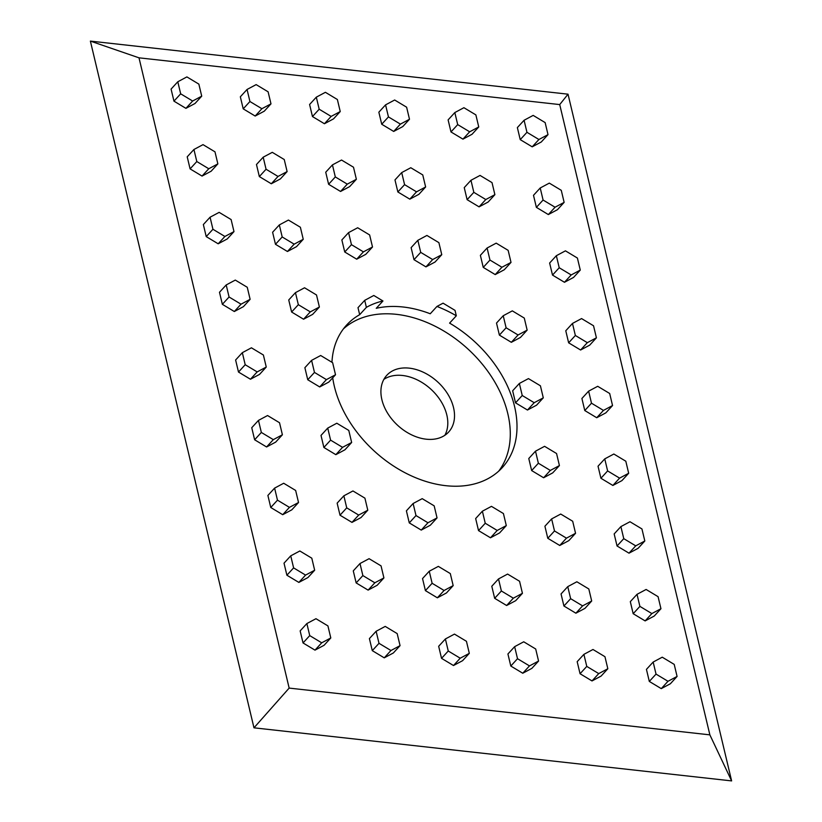 <?xml version="1.0" encoding="UTF-8"?>
<svg xmlns="http://www.w3.org/2000/svg" width="822" height="822" viewBox="0 0 822 822"><rect width="100%" height="100%" fill="white"/><g stroke="black" fill="none" stroke-linecap="round" stroke-linejoin="round"><path stroke-width="1.23" d="M498.707 471.16A105.545 74.237 42.5 0 0 507.811 413.682A105.545 74.237 42.5 0 0 436.461 326.92A105.545 74.237 42.5 0 0 343.452 328.851M456.313 315.792L455.028 310.377L443.068 303.174L436.955 306.442A105.545 74.237 -137.5 0 1 456.313 315.792L449.593 323.118A105.545 74.237 -137.5 0 1 514.531 406.356A105.545 74.237 -137.5 0 1 502.242 467.646A105.545 74.237 -137.5 0 1 408.74 474.623A105.545 74.237 -137.5 0 1 334.349 386.33A105.545 74.237 -137.5 0 1 332.715 377.812M453.538 407.65A41.963 29.52 -137.5 0 1 448.658 432.023A41.963 29.52 -137.5 0 1 411.483 434.797A41.963 29.52 -137.5 0 1 381.891 399.687A41.963 29.52 -137.5 0 1 386.782 375.315A41.963 29.52 -137.5 0 1 423.957 372.541A41.963 29.52 -137.5 0 1 453.538 407.65M444.856 435.28A41.963 29.52 42.5 0 0 446.819 414.976A41.963 29.52 42.5 0 0 420.278 381.47A41.963 29.52 42.5 0 0 383.864 379.384M583.897 654.353L586.774 666.406L598.735 673.598L607.828 668.748L604.951 656.696L592.991 649.493L583.897 654.353L577.178 661.679L580.055 673.732L592.015 680.935L601.108 676.074L607.828 668.748M598.735 673.598L592.015 680.935M586.774 666.406L580.055 673.732M559.72 104.579L139 57.828L289.159 688.096L709.869 734.858L559.72 104.579L568.023 94.181L90.379 41.1L253.977 727.819L731.621 780.9L568.023 94.181M282.717 514.695L291.81 509.835L298.53 502.509L295.653 490.457L283.693 483.254L274.61 488.114L267.89 495.44L270.757 507.493L282.717 514.695L289.436 507.359L298.53 502.509M340.01 515.199L351.98 522.391L361.063 517.531L367.783 510.205L364.917 498.153L352.957 490.96L343.863 495.81L346.73 507.862L340.01 515.199L337.143 503.146L343.863 495.81M409.274 522.895L421.234 530.087L430.327 525.227L437.047 517.901L434.17 505.849L422.21 498.656L413.117 503.506L415.994 515.558L409.274 522.895L406.397 510.842L413.117 503.506M478.527 530.591L490.487 537.783L499.581 532.933L506.301 525.597L503.424 513.545L491.464 506.352L482.38 511.202L485.247 523.254L478.527 530.591L475.661 518.538L482.38 511.202M547.781 538.287L559.751 545.479L568.834 540.629L575.554 533.293L572.687 521.24L560.727 514.048L551.634 518.908L554.501 530.961L547.781 538.287L544.914 526.234L551.634 518.908M614.168 533.93L617.045 545.983L629.005 553.175L638.098 548.325L644.818 540.989L641.941 528.936L629.981 521.744L620.887 526.604L614.168 533.93M266.585 446.973L275.678 442.113L282.398 434.787L279.521 422.734L267.561 415.531L258.468 420.391L251.748 427.717L254.625 439.77L266.585 446.973L273.305 439.636L282.398 434.787M323.878 447.466L335.838 454.669L344.932 449.809L351.652 442.483L348.785 430.43L336.815 423.227L327.731 428.087L330.598 440.14L323.878 447.466L321.012 435.413L327.731 428.087M531.649 470.564L543.609 477.757L552.703 472.897L559.422 465.571L556.556 453.518L544.585 446.325L535.502 451.175L538.369 463.228L531.649 470.564L528.782 458.512L535.502 451.175M598.036 466.208L600.913 478.26L612.873 485.453L621.956 480.603L628.676 473.267L625.809 461.214L613.849 454.021L604.756 458.882L598.036 466.208M250.453 379.24L259.547 374.39L266.256 367.054L263.389 355.001L251.429 347.809L242.336 352.669L235.616 359.995L238.493 372.047L250.453 379.24L257.173 371.914L266.256 367.054M307.747 379.743L319.707 386.946L328.8 382.086L335.52 374.76L332.643 362.708L320.683 355.505L311.589 360.365L314.466 372.417L307.747 379.743L304.88 367.691L311.589 360.365M515.517 402.842L527.477 410.034L536.571 405.174L543.291 397.848L540.414 385.795L528.454 378.603L519.36 383.453L522.237 395.505L515.517 402.842L512.651 390.789L519.36 383.453M581.904 398.485L584.771 410.538L596.731 417.73L605.824 412.87L612.544 405.544L609.677 393.491L597.707 386.299L588.624 391.149L581.904 398.485M234.321 311.517L243.404 306.668L250.124 299.331L247.258 287.279L235.298 280.086L226.204 284.946L219.484 292.272L222.351 304.325L234.321 311.517L241.031 304.191L250.124 299.331M291.615 312.021L303.575 319.213L312.668 314.364L319.388 307.027L316.511 294.975L304.551 287.782L295.458 292.642L298.335 304.695L291.615 312.021L288.738 299.968L295.458 292.642M382.96 300.986L373.805 295.478L364.711 300.338L366.386 307.356A105.545 74.237 -137.5 0 1 382.96 300.986L376.24 308.312A105.545 74.237 -137.5 0 1 430.245 313.768L436.955 306.442M331.954 362.286A105.545 74.237 -137.5 0 1 346.627 325.029A105.545 74.237 -137.5 0 1 359.666 314.682L358.002 307.664L364.711 300.338M499.386 335.109L511.346 342.312L520.439 337.452L527.149 330.125L524.282 318.073L512.322 310.87L503.228 315.73L506.105 327.783L499.386 335.109L496.509 323.056L503.228 315.73M565.772 330.763L568.639 342.815L580.599 350.008L589.693 345.148L596.412 337.821L593.535 325.769L581.575 318.576L572.482 323.426L565.772 330.763M218.179 243.795L227.273 238.935L233.993 231.609L231.116 219.556L219.155 212.364L210.072 217.214L203.353 224.55L206.219 236.602L218.179 243.795L224.899 236.469L233.993 231.609M275.473 244.298L287.443 251.491L296.526 246.641L303.246 239.305L300.379 227.252L288.419 220.06L279.326 224.92L282.193 236.962L275.473 244.298L272.606 232.246L279.326 224.92M344.737 251.994L356.697 259.187L365.79 254.337L372.51 247.001L369.633 234.948L357.673 227.756L348.579 232.616L351.456 244.668L344.737 251.994L341.86 239.942L348.579 232.616M413.99 259.69L425.95 266.883L435.043 262.033L441.763 254.697L438.886 242.644L426.926 235.452L417.843 240.312L420.71 252.364L413.99 259.69L411.123 247.638L417.843 240.312M483.244 267.386L495.214 274.589L504.297 269.729L511.017 262.403L508.15 250.35L496.19 243.148L487.097 248.008L489.963 260.06L483.244 267.386L480.377 255.334L487.097 248.008M549.63 263.03L552.507 275.082L564.467 282.285L573.561 277.425L580.281 270.099L577.404 258.046L565.444 250.844L556.35 255.704L549.63 263.03M202.048 176.072L211.141 171.212L217.861 163.886L214.984 151.834L203.024 144.641L193.93 149.491L187.21 156.827L190.088 168.88L202.048 176.072L208.767 168.746L217.861 163.886M259.341 176.576L271.301 183.768L280.394 178.908L287.114 171.582L284.248 159.53L272.277 152.337L263.194 157.187L266.061 169.24L259.341 176.576L256.474 164.523L263.194 157.187M328.605 184.272L340.565 191.464L349.658 186.615L356.368 179.278L353.501 167.226L341.541 160.033L332.448 164.883L335.314 176.935L328.605 184.272L325.728 172.219L332.448 164.883M397.858 191.968L409.818 199.16L418.912 194.311L425.632 186.974L422.755 174.922L410.795 167.729L401.701 172.589L404.578 184.642L397.858 191.968L394.981 179.915L401.701 172.589M467.112 199.664L479.072 206.856L488.165 202.007L494.885 194.67L492.018 182.618L480.048 175.425L470.965 180.285L473.832 192.338L467.112 199.664L464.245 187.611L470.965 180.285M533.499 195.307L536.376 207.36L548.336 214.563L557.429 209.702L564.139 202.376L561.272 190.324L549.312 183.121L540.218 187.981L533.499 195.307M185.916 108.35L195.009 103.49L201.719 96.164L198.852 84.111L186.892 76.908L177.799 81.768L171.079 89.095L173.956 101.147L185.916 108.35L192.636 101.014L201.719 96.164M243.209 108.843L255.169 116.046L264.263 111.186L270.983 103.86L268.106 91.807L256.145 84.615L247.052 89.464L249.929 101.517L243.209 108.843L240.343 96.801L247.052 89.464M312.463 116.549L324.433 123.742L333.516 118.882L340.236 111.556L337.369 99.503L325.399 92.311L316.316 97.16L319.183 109.213L312.463 116.549L309.596 104.497L316.316 97.16M381.727 124.245L393.687 131.438L402.78 126.578L409.49 119.252L406.623 107.199L394.663 100.007L385.569 104.856L388.446 116.909L381.727 124.245L378.85 112.193L385.569 104.856M450.98 131.941L462.94 139.134L472.034 134.284L478.753 126.948L475.876 114.895L463.916 107.703L454.823 112.563L457.7 124.605L450.98 131.941L448.113 119.889L454.823 112.563M517.367 127.585L520.234 139.637L532.204 146.83L541.287 141.98L548.007 134.644L545.14 122.591L533.17 115.399L524.087 120.259L517.367 127.585M630.31 601.653L633.176 613.705L645.136 620.908L654.23 616.048L660.95 608.722L658.073 596.669L646.113 589.466L637.019 594.327L630.31 601.653M653.161 662.049L646.441 669.375L649.308 681.428L661.268 688.631L670.362 683.77L677.081 676.444L674.215 664.392L662.244 657.189L653.161 662.049L656.028 674.102L667.988 681.294L677.081 676.444M298.859 582.418L307.942 577.558L314.662 570.232L311.795 558.179L299.835 550.987L290.741 555.836L284.022 563.173L286.888 575.225L298.859 582.418L305.568 575.092L314.662 570.232M306.873 623.559L300.153 630.895L303.03 642.948L314.99 650.14L324.084 645.291L330.793 637.954L327.927 625.902L315.967 618.709L306.873 623.559L309.74 635.612L321.71 642.814L330.793 637.954M356.152 582.921L368.112 590.114L377.206 585.254L383.915 577.928L381.048 565.875L369.088 558.683L359.995 563.532L362.872 575.585L356.152 582.921L353.275 570.869L359.995 563.532M376.127 631.265L369.407 638.591L372.284 650.644L384.244 657.836L393.337 652.987L400.057 645.65L397.18 633.598L385.22 626.405L376.127 631.265L379.004 643.318L390.964 650.51L400.057 645.65M425.406 590.617L437.366 597.81L446.459 592.96L453.179 585.624L450.302 573.571L438.342 566.379L429.248 571.239L432.125 583.281L425.406 590.617L422.539 578.565L429.248 571.239M445.39 638.961L438.671 646.287L441.537 658.34L453.497 665.532L462.591 660.683L469.311 653.346L466.444 641.294L454.474 634.101L445.39 638.961L448.257 651.014L460.217 658.206L469.311 653.346M494.659 598.313L506.629 605.506L515.713 600.656L522.432 593.32L519.566 581.267L507.595 574.075L498.512 578.935L501.379 590.987L494.659 598.313L491.792 586.261L498.512 578.935M514.644 646.657L507.924 653.983L510.801 666.036L522.761 673.239L531.855 668.378L538.564 661.052L535.697 649L523.737 641.797L514.644 646.657L517.511 658.71L529.481 665.902L538.564 661.052M563.923 606.009L575.883 613.202L584.976 608.352L591.686 601.016L588.819 588.973L576.859 581.771L567.766 586.631L570.643 598.683L563.923 606.009L561.046 593.957L567.766 586.631M529.481 665.902L522.761 673.239M517.511 658.71L510.801 666.036M460.217 658.206L453.497 665.532M448.257 651.014L441.537 658.34M390.964 650.51L384.244 657.836M379.004 643.318L372.284 650.644M321.71 642.814L314.99 650.14M309.74 635.612L303.03 642.948M667.988 681.294L661.268 688.631M656.028 674.102L649.308 681.428M366.386 307.356L359.666 314.682M731.621 780.9L709.869 734.858M139 57.828L90.379 41.1M253.977 727.819L289.159 688.096M274.61 488.114L277.476 500.166L270.757 507.493M277.476 500.166L289.436 507.359M346.73 507.862L358.69 515.065L351.98 522.391M358.69 515.065L367.783 510.205M415.994 515.558L427.954 522.761L421.234 530.087M427.954 522.761L437.047 517.901M485.247 523.254L497.207 530.457L490.487 537.783M497.207 530.457L506.301 525.597M554.501 530.961L566.461 538.153L559.751 545.479M566.461 538.153L575.554 533.293M620.887 526.604L623.764 538.657L617.045 545.983M623.764 538.657L635.725 545.849L629.005 553.175M635.725 545.849L644.818 540.989M258.468 420.391L261.345 432.444L254.625 439.77M261.345 432.444L273.305 439.636M330.598 440.14L342.558 447.332L335.838 454.669M342.558 447.332L351.652 442.483M538.369 463.228L550.329 470.431L543.609 477.757M550.329 470.431L559.422 465.571M604.756 458.882L607.622 470.934L600.913 478.26M607.622 470.934L619.593 478.127L612.873 485.453M619.593 478.127L628.676 473.267M242.336 352.669L245.203 364.721L238.493 372.047M245.203 364.721L257.173 371.914M314.466 372.417L326.426 379.61L319.707 386.946M326.426 379.61L335.52 374.76M522.237 395.505L534.197 402.708L527.477 410.034M534.197 402.708L543.291 397.848M588.624 391.149L591.491 403.201L584.771 410.538M591.491 403.201L603.451 410.404L596.731 417.73M603.451 410.404L612.544 405.544M226.204 284.946L229.071 296.999L222.351 304.325M229.071 296.999L241.031 304.191M298.335 304.695L310.295 311.887L303.575 319.213M310.295 311.887L319.388 307.027M506.105 327.783L518.066 334.975L511.346 342.312M518.066 334.975L527.149 330.125M572.482 323.426L575.359 335.479L568.639 342.815M575.359 335.479L587.319 342.671L580.599 350.008M587.319 342.671L596.412 337.821M210.072 217.214L212.939 229.266L206.219 236.602M212.939 229.266L224.899 236.469M282.193 236.962L294.163 244.165L287.443 251.491M294.163 244.165L303.246 239.305M351.456 244.668L363.416 251.861L356.697 259.187M363.416 251.861L372.51 247.001M420.71 252.364L432.67 259.557L425.95 266.883M432.67 259.557L441.763 254.697M489.963 260.06L501.923 267.253L495.214 274.589M501.923 267.253L511.017 262.403M556.35 255.704L559.227 267.756L552.507 275.082M559.227 267.756L571.187 274.949L564.467 282.285M571.187 274.949L580.281 270.099M193.93 149.491L196.807 161.544L190.088 168.88M196.807 161.544L208.767 168.746M266.061 169.24L278.021 176.442L271.301 183.768M278.021 176.442L287.114 171.582M335.314 176.935L347.285 184.138L340.565 191.464M347.285 184.138L356.368 179.278M404.578 184.642L416.538 191.834L409.818 199.16M416.538 191.834L425.632 186.974M473.832 192.338L485.792 199.53L479.072 206.856M485.792 199.53L494.885 194.67M540.218 187.981L543.085 200.034L536.376 207.36M543.085 200.034L555.056 207.226L548.336 214.563M555.056 207.226L564.139 202.376M177.799 81.768L180.676 93.821L173.956 101.147M180.676 93.821L192.636 101.014M249.929 101.517L261.889 108.71L255.169 116.046M261.889 108.71L270.983 103.86M319.183 109.213L331.143 116.416L324.433 123.742M331.143 116.416L340.236 111.556M388.446 116.909L400.406 124.112L393.687 131.438M400.406 124.112L409.49 119.252M457.7 124.605L469.66 131.808L462.94 139.134M469.66 131.808L478.753 126.948M524.087 120.259L526.953 132.311L520.234 139.637M526.953 132.311L538.913 139.504L532.204 146.83M538.913 139.504L548.007 134.644M637.019 594.327L639.896 606.379L633.176 613.705M639.896 606.379L651.856 613.572L645.136 620.908M651.856 613.572L660.95 608.722M290.741 555.836L293.608 567.889L286.888 575.225M293.608 567.889L305.568 575.092M362.872 575.585L374.832 582.788L368.112 590.114M374.832 582.788L383.915 577.928M432.125 583.281L444.086 590.484L437.366 597.81M444.086 590.484L453.179 585.624M501.379 590.987L513.339 598.18L506.629 605.506M513.339 598.18L522.432 593.32M570.643 598.683L582.603 605.876L575.883 613.202M582.603 605.876L591.686 601.016"/></g></svg>
